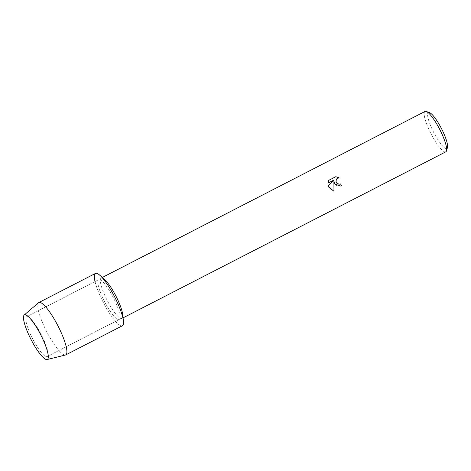 <?xml version="1.0" encoding="UTF-8"?>
<svg xmlns="http://www.w3.org/2000/svg" width="471" height="471" viewBox="0 0 471 471"><rect width="100%" height="100%" fill="white"/><g stroke="black" fill="none" stroke-linecap="round" stroke-linejoin="round"><path stroke-width="0.35" stroke-dasharray="2.35 1.77" d="M41.46 334.958A22.396 4.81 -117.2 0 0 30.12 318.231A22.396 4.81 -117.2 0 0 26.67 316.724A22.396 4.81 -117.2 0 0 32.375 338.313A22.396 4.81 -117.2 0 0 47.159 356.547A22.396 4.81 -117.2 0 0 47.936 352.867A22.396 4.81 -117.2 0 0 41.46 334.958A22.396 4.81 -117.2 0 0 30.12 318.231A22.396 4.81 -117.2 0 0 26.67 316.724A22.396 4.81 -117.2 0 0 32.375 338.313A22.396 4.81 -117.2 0 0 47.159 356.547A22.396 4.81 -117.2 0 0 47.936 352.867A22.396 4.81 -117.2 0 0 41.46 334.958M113.464 297.913A22.396 4.81 -117.2 0 0 98.68 279.68A22.396 4.81 -117.2 0 0 104.379 301.269A22.396 4.81 -117.2 0 0 119.169 319.509A22.396 4.81 -117.2 0 0 113.464 297.913A22.396 4.81 -117.2 0 0 98.68 279.68A22.396 4.81 -117.2 0 0 104.379 301.269A22.396 4.81 -117.2 0 0 119.169 319.509A22.396 4.81 -117.2 0 0 113.464 297.913M104.603 279.521A22.708 4.875 -117.2 0 0 101.171 278.043A22.708 4.875 -117.2 0 0 106.952 299.939A22.708 4.875 -117.2 0 0 121.948 318.431A22.708 4.875 -117.2 0 0 122.743 314.781M95.03 281.558A29.432 6.323 -117.2 0 0 102.955 301.799A29.432 6.323 -117.2 0 0 117.538 323.489A29.432 6.323 -117.2 0 0 123.42 321.039M425.019 111.45A22.708 4.875 -117.2 0 0 430.8 133.346A22.708 4.875 -117.2 0 0 445.79 151.839M429.434 112.575A20.182 4.333 -117.2 0 0 433.503 132.027A20.182 4.333 -117.2 0 0 447.45 147.588M340.621 183.937L340.262 184.096M335.794 176.702L328.799 180.299L328.004 183.095M339.038 177.797L337.948 177.991M333.892 181.6L336.394 185.609L340.91 186.151M333.963 191.297L328.305 185.927L333.668 180.175M38.587 302.718A29.432 6.323 -117.2 0 0 46.346 330.919A29.432 6.323 -117.2 0 0 65.481 354.999M95.46 273.421A29.432 6.323 -117.2 0 0 102.955 301.799A29.432 6.323 -117.2 0 0 122.389 325.767M30.12 318.231L28.278 316.571L30.12 318.231M26.67 316.724L98.68 279.68L26.67 316.724M101.171 278.043L102.301 277.466M121.948 318.431L123.072 317.848M47.159 356.547L119.169 319.509L47.159 356.547M47.936 352.867L48.219 355.328L47.936 352.867"/><path stroke-width="0.71" d="M40.971 335.287A25.063 5.381 -117.2 0 0 28.278 316.571A25.063 5.381 -117.2 0 0 30.803 339.043A25.063 5.381 -117.2 0 0 43.255 357.542A25.063 5.381 -117.2 0 0 48.219 355.328A25.063 5.381 -117.2 0 0 40.971 335.287A25.063 5.381 -117.2 0 0 28.278 316.571A25.063 5.381 -117.2 0 0 24.192 315.034A25.063 5.381 -117.2 0 0 30.803 339.043A25.063 5.381 -117.2 0 0 47.094 359.55A25.063 5.381 -117.2 0 0 48.219 355.328A25.063 5.381 -117.2 0 0 40.971 335.287M47.094 359.55L65.481 354.999A29.432 6.323 -117.2 0 0 65.781 354.887L122.389 325.767A29.432 6.323 -117.2 0 0 114.895 297.389A29.432 6.323 -117.2 0 1 123.42 321.039L122.743 314.781A22.708 4.875 -117.2 0 0 116.166 296.536A22.708 4.875 -117.2 0 0 104.603 279.521L99.905 275.329A29.432 6.323 -117.2 0 0 95.03 281.558M65.781 354.887A29.432 6.323 -117.2 0 0 58.292 326.509A29.432 6.323 -117.2 0 0 38.858 302.535L95.46 273.421A29.432 6.323 -117.2 0 1 114.895 297.389A29.432 6.323 -117.2 0 0 99.905 275.329M340.25 184.102L340.621 183.937A22.708 4.875 62.8 0 1 341.522 185.88L340.922 186.145L334.834 184.049L333.898 181.6L333.968 191.297L333.898 181.6M123.072 317.848L445.79 151.839A22.708 4.875 -117.2 0 0 446.49 150.85A22.708 4.875 -117.2 0 0 440.008 129.943A22.708 4.875 -117.2 0 0 426.226 111.456A22.708 4.875 -117.2 0 0 425.019 111.45L102.301 277.466M333.968 191.297L328.793 187.158L328.311 185.921L333.674 180.175L328.004 183.095L328.799 180.299L335.799 176.702L339.043 177.791L336.647 178.921L335.953 181.264L336.712 183.084L339.185 184.291L337.095 183.49L335.947 181.264L336.635 178.921L337.948 177.991M446.49 150.85L447.45 147.588A20.182 4.333 -117.2 0 0 441.692 129.007A20.182 4.333 -117.2 0 0 429.434 112.575L426.226 111.456M339.032 177.791L335.794 176.702M340.922 186.145L341.516 185.88A22.667 4.869 -117.2 0 0 340.615 183.943M328.004 183.089L333.674 180.175M38.858 302.535A29.432 6.323 -117.2 0 0 38.587 302.718L24.192 315.034"/></g></svg>

